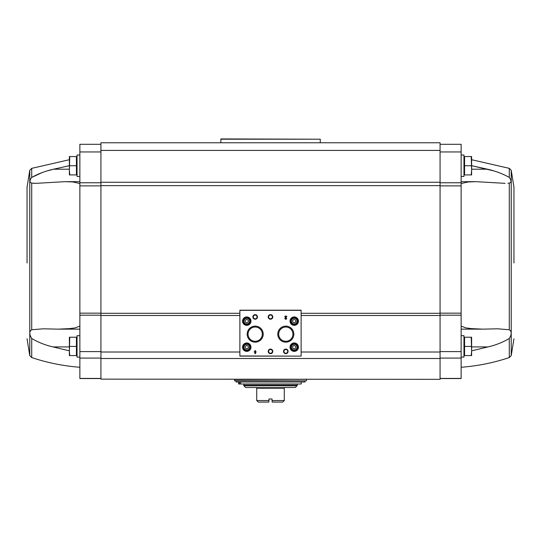 <?xml version="1.0" encoding="UTF-8"?>
<svg xmlns="http://www.w3.org/2000/svg" width="541" height="541" viewBox="0 0 541 541"><rect width="100%" height="100%" fill="white"/><g stroke="black" fill="none" stroke-linecap="round" stroke-linejoin="round"><path stroke-width="0.81" d="M79.872 326.128L74.956 327.934L69.39 328.637L58.178 329.144L43.334 328.8L31.709 329.753C29.173 331.39 29.173 334.291 31.709 338.456C38.262 342.365 45.376 345.192 53.059 346.923L69.383 350.838M47.879 170.733L53.566 169.198C45.627 170.983 38.343 173.722 31.709 177.421C29.471 180.471 29.471 182.371 31.709 183.108L35.949 183.345L64.859 181.675L79.872 181.675M79.872 183.5L72.704 181.945L64.859 181.675M100.93 144.298L79.872 144.298L79.872 313.165L100.93 313.165M31.709 338.456L31.709 357.567L29.775 355.626L29.775 170.293L31.709 168.352L31.709 177.421L42.022 172.647M69.383 169.198L53.566 169.198L69.383 165.695M79.872 313.165L79.872 378.558L100.93 378.558M471.231 337.219L464.57 337.219L464.57 355.593L471.231 355.593L471.617 351.001L471.231 337.219L471.617 337.219L471.617 355.593L471.231 355.593M471.231 156.545L464.57 156.545L464.57 174.919L471.231 174.919L471.617 170.327L471.231 156.545L471.617 156.545L471.617 174.919L471.231 174.919M100.93 379.146L440.07 379.322L100.93 379.146L100.93 142.763L440.07 142.763L440.07 182.263L100.93 182.263M461.128 326.128L466.044 327.934L471.61 328.637L482.822 329.144L497.666 328.8L509.291 329.753C511.827 331.39 511.827 334.291 509.291 338.456C502.738 342.365 495.624 345.192 487.941 346.923L471.617 350.838M493.122 170.733L471.617 165.695L487.434 169.198C495.373 170.983 502.657 173.722 509.291 177.421C511.529 180.471 511.529 182.371 509.291 183.108L507.972 183.25M440.07 144.298L461.128 144.298L461.128 378.558L440.07 378.558M440.07 379.146L440.07 182.263M301.121 355.978L301.121 310.196L239.879 310.196L239.879 356.127L301.121 356.127L239.879 355.978M256.109 351.718L255.406 351.718L255.406 350.615L254.973 350.615L254.973 351.718L254.27 351.718L254.27 352.15L254.973 352.15L254.973 353.679L255.406 353.679L256.109 351.718M286.73 318.311L286.304 318.311A0.487 0.487 0 0 1 285.621 318.757A0.487 0.487 0 0 1 285.472 317.952L286.73 316.755L286.73 316.167L284.891 316.167L284.891 316.593L286.277 316.593L285.175 317.641A0.92 0.92 0 0 0 285.452 319.156A0.92 0.92 0 0 0 286.73 318.311M242.557 321.144A4.213 4.213 0 0 0 248.874 324.789A4.213 4.213 0 0 0 248.874 317.493A4.213 4.213 0 0 0 242.557 321.144M290.023 321.144A4.213 4.213 0 0 0 296.34 324.789A4.213 4.213 0 0 0 296.34 317.493A4.213 4.213 0 0 0 290.023 321.144M290.023 347.173A4.213 4.213 0 0 0 296.34 350.818A4.213 4.213 0 0 0 296.34 343.528A4.213 4.213 0 0 0 290.023 347.173M242.557 347.173A4.213 4.213 0 0 0 248.874 350.818A4.213 4.213 0 0 0 248.874 343.528A4.213 4.213 0 0 0 242.557 347.173M283.518 351.38A2.299 2.299 0 0 0 286.96 353.368A2.299 2.299 0 0 0 286.96 349.391A2.299 2.299 0 0 0 283.518 351.38M268.201 351.38A2.299 2.299 0 0 0 271.65 353.368A2.299 2.299 0 0 0 271.65 349.391A2.299 2.299 0 0 0 268.201 351.38M277.79 334.155A8.02 8.02 0 0 0 289.82 341.101A8.02 8.02 0 0 0 289.82 327.21A8.02 8.02 0 0 0 277.79 334.155M247.169 334.155A8.02 8.02 0 0 0 259.2 341.101A8.02 8.02 0 0 0 259.2 327.21A8.02 8.02 0 0 0 247.169 334.155M268.201 316.931A2.299 2.299 0 0 0 271.65 318.92A2.299 2.299 0 0 0 271.65 314.943A2.299 2.299 0 0 0 268.201 316.931M252.89 316.931A2.299 2.299 0 0 0 256.339 318.92A2.299 2.299 0 0 0 256.339 314.943A2.299 2.299 0 0 0 252.89 316.931M253.31 316.931A1.88 1.88 0 0 0 256.13 318.561A1.88 1.88 0 0 0 256.13 315.302A1.88 1.88 0 0 0 253.31 316.931M268.62 316.931A1.88 1.88 0 0 0 271.44 318.561A1.88 1.88 0 0 0 271.44 315.302A1.88 1.88 0 0 0 268.62 316.931M248.055 334.155A7.134 7.134 0 0 0 258.754 340.336A7.134 7.134 0 0 0 258.754 327.981A7.134 7.134 0 0 0 248.055 334.155M278.683 334.155A7.134 7.134 0 0 0 289.374 340.336A7.134 7.134 0 0 0 289.374 327.981A7.134 7.134 0 0 0 278.683 334.155M268.62 351.38A1.88 1.88 0 0 0 271.44 353.009A1.88 1.88 0 0 0 271.44 349.75A1.88 1.88 0 0 0 268.62 351.38M283.93 351.38A1.88 1.88 0 0 0 286.75 353.009A1.88 1.88 0 0 0 286.75 349.75A1.88 1.88 0 0 0 283.93 351.38M248.299 348.052L248.299 346.287L246.77 345.401L245.235 346.287L245.235 348.052L246.77 348.938L248.299 348.052M243.511 347.173A3.253 3.253 0 0 0 248.393 349.986A3.253 3.253 0 0 0 248.393 344.353A3.253 3.253 0 0 0 243.511 347.173M242.943 347.173A3.828 3.828 0 0 0 248.684 350.487A3.828 3.828 0 0 0 248.684 343.86A3.828 3.828 0 0 0 242.943 347.173M295.765 348.052L295.765 346.287L294.23 345.401L292.701 346.287L292.701 348.052L294.23 348.938L295.765 348.052M290.977 347.173A3.253 3.253 0 0 0 295.859 349.986A3.253 3.253 0 0 0 295.859 344.353A3.253 3.253 0 0 0 290.977 347.173M290.402 347.173A3.828 3.828 0 0 0 296.143 350.487A3.828 3.828 0 0 0 296.143 343.86A3.828 3.828 0 0 0 290.402 347.173M295.765 322.023L295.765 320.258L294.23 319.373L292.701 320.258L292.701 322.023L294.23 322.909L295.765 322.023M290.977 321.144A3.253 3.253 0 0 0 295.859 323.958A3.253 3.253 0 0 0 295.859 318.324A3.253 3.253 0 0 0 290.977 321.144M290.402 321.144A3.828 3.828 0 0 0 296.143 324.458A3.828 3.828 0 0 0 296.143 317.824A3.828 3.828 0 0 0 290.402 321.144M248.299 322.023L248.299 320.258L246.77 319.373L245.235 320.258L245.235 322.023L246.77 322.909L248.299 322.023M243.511 321.144A3.253 3.253 0 0 0 248.393 323.958A3.253 3.253 0 0 0 248.393 318.324A3.253 3.253 0 0 0 243.511 321.144M242.943 321.144A3.828 3.828 0 0 0 248.684 324.458A3.828 3.828 0 0 0 248.684 317.824A3.828 3.828 0 0 0 242.943 321.144M255.406 352.746L255.677 352.15L255.406 352.746M505.051 183.338L476.141 181.675L461.128 181.675M461.128 183.5L468.296 181.945L476.141 181.675M513.95 262.96L513.95 187.152L513.95 262.96M461.128 357.121L463.962 357.121L463.962 335.69L461.128 335.69M461.128 176.447L463.962 176.447L463.962 155.017L461.128 155.017M464.57 165.735L471.231 165.735M464.57 346.409L471.231 346.409M35.949 183.338L33.028 183.25M27.05 262.96L27.05 187.152L27.05 262.96M79.872 357.121L77.038 357.121L77.038 335.69L79.872 335.69M69.769 337.219L76.43 337.219L76.43 355.593L69.769 355.593L69.383 351.001L69.769 337.219L69.383 337.219L69.383 355.593L69.769 355.593M79.872 176.447L77.038 176.447L77.038 155.017L79.872 155.017M69.769 156.545L76.43 156.545L76.43 174.919L69.769 174.919L69.383 170.327L69.769 156.545L69.383 156.545L69.383 174.919L69.769 174.919M76.43 165.735L69.769 165.735M76.43 346.409L69.769 346.409M272.184 402.064L282.747 402.064L284.282 400.529L272.028 400.529L272.184 402.064L272.028 399.001L268.972 399.001L268.816 402.064L268.972 400.529L256.718 400.529L256.718 387.518L245.621 387.518L243.93 385.828L243.707 384.11L297.293 384.11L297.293 385.287L243.707 385.287M256.718 400.529L258.253 402.064L268.816 402.064M284.282 400.529L284.282 387.518L295.379 387.518L297.293 385.287M236.052 382.007L304.948 382.007L304.948 380.857L236.052 380.857L236.052 382.007M234.672 379.322L234.672 380.857L304.948 380.857M301.202 382.007L301.202 383.995L240.63 383.995L240.63 382.007M240.63 383.995L239.467 383.995L239.467 382.007M239.467 383.995L238.669 383.995L238.669 382.007M220.742 139.206L320.258 139.206L221.012 138.936L220.742 142.763M320.258 139.206L320.258 142.763M31.709 329.753L31.709 183.108M509.291 338.456L509.291 357.567C493.635 362.788 477.581 366.02 461.128 367.265M471.617 159.717L509.291 168.352L509.291 177.421M509.291 183.108L509.291 329.753M509.291 168.352L511.225 170.293L511.225 355.626L509.291 357.567M301.121 310.345L239.879 310.345M243.896 347.173A2.874 2.874 0 0 0 248.204 349.655A2.874 2.874 0 0 0 248.204 344.685A2.874 2.874 0 0 0 243.896 347.173M291.362 347.173A2.874 2.874 0 0 0 295.67 349.655A2.874 2.874 0 0 0 295.67 344.685A2.874 2.874 0 0 0 291.362 347.173M291.362 321.144A2.874 2.874 0 0 0 295.67 323.626A2.874 2.874 0 0 0 295.67 318.656A2.874 2.874 0 0 0 291.362 321.144M243.896 321.144A2.874 2.874 0 0 0 248.204 323.626A2.874 2.874 0 0 0 248.204 318.656A2.874 2.874 0 0 0 243.896 321.144M440.07 352.015L301.121 352.015M440.07 315.484L301.121 315.484M239.879 315.484L100.93 315.484M239.879 352.015L100.93 352.015M440.07 358.494L100.93 358.494M440.07 313.286L301.121 313.286M239.879 313.286L100.93 313.286M440.07 185.637L100.93 185.637M440.07 150.418L100.93 150.418M461.128 378.43L440.07 378.43M461.128 358.081L440.07 358.081M461.128 351.596L440.07 351.596M461.128 315.193L440.07 315.193M461.128 313.165L440.07 313.165M461.128 185.874L440.07 185.874M461.128 182.763L440.07 182.763M461.128 151.953L440.07 151.953M487.434 169.198L471.617 169.198M487.941 346.923L471.617 346.923M79.872 378.43L100.93 378.43M79.872 358.081L100.93 358.081M79.872 351.596L100.93 351.596M79.872 315.193L100.93 315.193M79.872 185.874L100.93 185.874M79.872 182.763L100.93 182.763M79.872 151.953L100.93 151.953M53.059 346.923L69.383 346.923M256.718 388.215L284.282 388.215M256.718 387.674L284.282 387.674M243.93 385.828L297.07 385.828M234.517 380.702L306.328 380.857M234.517 379.478L306.328 379.322M31.709 357.567C47.365 362.788 63.419 366.02 79.872 367.265M31.709 168.352L69.383 159.717M511.225 355.626L513.95 338.767M511.225 170.293L513.95 187.152M482.822 329.144L461.128 329.144M463.962 354.937L464.57 355.518M463.962 337.875L464.57 337.293M463.962 174.263L464.57 174.844M463.962 157.201L464.57 156.619M29.775 355.626L27.05 338.767M29.775 170.293L27.05 187.152M58.178 329.144L79.872 329.144M77.038 337.875L76.43 337.293M77.038 354.937L76.43 355.518M77.038 157.201L76.43 156.619M77.038 174.263L76.43 174.844M306.483 380.702L306.483 379.478"/></g></svg>
